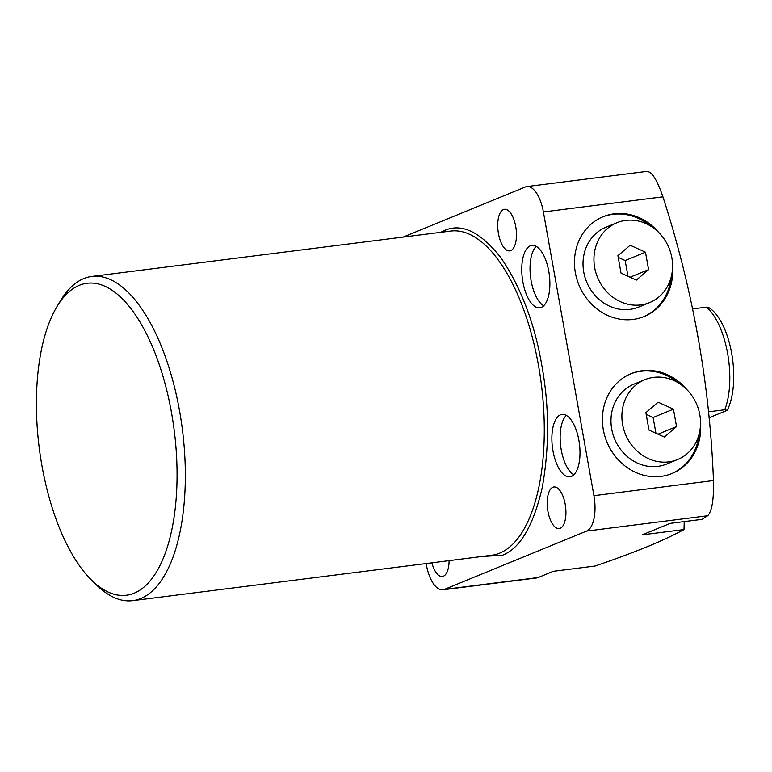 <?xml version="1.0" encoding="UTF-8"?>
<svg xmlns="http://www.w3.org/2000/svg" width="772" height="772" viewBox="0 0 772 772"><rect width="100%" height="100%" fill="white"/><g stroke="black" fill="none" stroke-linecap="round" stroke-linejoin="round"><path stroke-width="1.16" d="M440.677 232.343L444.489 230.5C461.907 222.819 480.831 232.063 501.269 258.244C521.042 287.628 534.533 323.159 541.732 364.857C549.355 406.39 549.51 447.403 542.176 487.894C533.211 526.128 519.932 548.593 502.331 555.271L481.67 556.525M57.022 306.532L60.583 300.636A163.384 70.715 82.8 0 1 83.752 278.586A163.384 70.715 82.8 0 1 91.752 276.463A163.384 70.715 82.8 0 1 181.102 420.286A163.384 70.715 82.8 0 1 140.745 598.522A163.384 70.715 82.8 0 1 132.745 600.645A163.384 70.715 82.8 0 1 96.539 585.002L91.617 580.168A157.218 68.052 82.8 0 1 39.227 447.789A157.218 68.052 82.8 0 1 57.022 306.532A157.218 68.052 82.8 0 1 79.313 285.322A157.218 68.052 82.8 0 1 171.509 412.692A157.218 68.052 82.8 0 1 134.154 593.186A157.218 68.052 82.8 0 1 91.617 580.168M530.345 245.814A31.44 13.606 -97.2 0 0 522.576 280.111A31.44 13.606 -97.2 0 0 539.773 307.796A31.44 13.606 -97.2 0 0 541.307 307.381A31.44 13.606 -97.2 0 0 549.075 273.085A31.44 13.606 -97.2 0 0 531.879 245.409A31.44 13.606 -97.2 0 0 530.345 245.814M536.202 246.384A31.44 13.606 -97.2 0 0 530.596 277.264A31.44 13.606 -97.2 0 0 543.72 305.77M560.453 414.834A31.44 13.606 -97.2 0 0 552.684 449.14A31.44 13.606 -97.2 0 0 569.881 476.816A31.44 13.606 -97.2 0 0 571.415 476.411A31.44 13.606 -97.2 0 0 579.183 442.105A31.44 13.606 -97.2 0 0 561.987 414.429A31.44 13.606 -97.2 0 0 560.453 414.834M566.31 415.404A31.44 13.606 -97.2 0 0 560.704 446.284A31.44 13.606 -97.2 0 0 573.828 474.79M503.441 209.559A20.96 9.071 -97.2 0 0 498.268 232.43A20.96 9.071 -97.2 0 0 509.732 250.881A20.96 9.071 -97.2 0 0 510.755 250.61A20.96 9.071 -97.2 0 0 515.928 227.74A20.96 9.071 -97.2 0 0 504.463 209.289A20.96 9.071 -97.2 0 0 503.441 209.559M431.876 562.817A20.96 9.071 -97.2 0 0 442.346 576.481A20.96 9.071 -97.2 0 0 443.379 576.211A20.96 9.071 -97.2 0 0 449.101 560.636M552.906 487.238A20.96 9.071 -97.2 0 0 547.724 510.109A20.96 9.071 -97.2 0 0 559.189 528.559A20.96 9.071 -97.2 0 0 560.211 528.289A20.96 9.071 -97.2 0 0 565.393 505.419A20.96 9.071 -97.2 0 0 553.929 486.968A20.96 9.071 -97.2 0 0 552.906 487.238M403.167 237.081L525.317 186.988A30.822 13.346 82.8 0 1 526.822 186.583A30.822 13.346 82.8 0 1 543.391 211.962L662.926 196.841C656.827 179.056 651.307 170.67 646.367 171.673M662.926 196.841C692.918 289.751 709.757 384.321 713.463 480.56L593.929 495.672A30.822 13.346 82.8 0 1 586.604 531.068L444.363 589.403A30.822 13.346 82.8 0 1 442.858 589.808A30.822 13.346 82.8 0 1 426.289 564.428L426.134 563.541M586.604 531.068L707.663 515.754C711.967 511.286 713.897 499.552 713.463 480.56M707.663 515.754L701.816 519.382L670.183 523.377L642.236 534.842L684.011 529.553C673.975 535.006 661.594 540.776 646.868 546.865C631.805 552.993 614.551 559.382 595.115 566.021L553.341 571.299L538.103 577.553L444.363 589.403M684.233 521.602L684.011 529.553M658.767 232.536A53.944 48.298 67.7 0 0 614.194 213.805A53.944 48.298 67.7 0 0 603.135 216.72A53.944 48.298 67.7 0 0 576.809 278.933A53.944 48.298 67.7 0 0 633.011 319.444A53.944 48.298 67.7 0 0 644.08 316.539A53.944 48.298 67.7 0 0 672.576 266.205M650.217 225.829A53.944 48.298 67.7 0 0 612.929 214.326A53.944 48.298 67.7 0 0 602.498 216.98M686.733 389.484A53.944 48.298 67.7 0 0 642.15 370.753A53.944 48.298 67.7 0 0 631.091 373.667A53.944 48.298 67.7 0 0 604.765 435.881A53.944 48.298 67.7 0 0 660.967 476.392A53.944 48.298 67.7 0 0 672.036 473.487A53.944 48.298 67.7 0 0 700.532 423.152M678.173 382.777A53.944 48.298 67.7 0 0 640.885 371.274A53.944 48.298 67.7 0 0 630.454 373.928M543.391 211.962L593.929 495.672M442.858 589.808L536.588 577.958A30.822 13.346 -97.2 0 0 538.103 577.553M643.443 316.79A53.944 48.298 67.7 0 0 671.196 276.984M671.399 473.747A53.944 48.298 67.7 0 0 699.162 433.932M708.474 411.833L724.754 409.768A61.654 26.682 -97.2 0 0 706.476 307.15L692.638 308.897M706.476 307.15L708.937 307.7A58.093 25.148 -97.2 0 1 731.682 353.431A58.093 25.148 -97.2 0 1 727.214 410.328L724.754 409.768M709.053 417.777L727.214 410.328M596.071 245.766A43.155 38.639 67.7 0 0 606.85 291.884A43.155 38.639 67.7 0 0 649.638 302.595A43.155 38.639 67.7 0 0 670.443 279.57A43.155 38.639 67.7 0 0 659.664 233.453A43.155 38.639 67.7 0 0 616.876 222.741A43.155 38.639 67.7 0 0 596.071 245.766M616.876 222.741L605.962 227.219A43.155 38.639 67.7 0 0 585.147 250.244A43.155 38.639 67.7 0 0 595.936 296.361A43.155 38.639 67.7 0 0 638.714 307.073L649.638 302.595M617.918 255.696L630.155 245.245L645.488 252.212L648.596 269.64L636.36 280.091L621.026 273.124L617.918 255.696M645.488 252.212L625.166 260.55L618.218 257.385M630.068 277.235L648.596 269.64M627.974 276.279L625.166 260.55M690.872 394.26A43.155 38.639 67.7 0 0 644.832 379.689A43.155 38.639 67.7 0 0 631.554 444.971A43.155 38.639 67.7 0 0 677.594 459.543A43.155 38.639 67.7 0 0 690.872 394.26M644.832 379.689L633.918 384.166A43.155 38.639 67.7 0 0 620.63 449.449A43.155 38.639 67.7 0 0 666.67 464.03L677.594 459.543M673.445 409.16L676.552 426.588L664.316 437.039L648.982 430.072L645.874 412.644L658.111 402.193L673.445 409.16L653.122 417.498L646.174 414.342M658.024 434.182L676.552 426.588M655.93 433.227L653.122 417.498M132.745 600.645L491.696 555.251A163.384 70.715 -97.2 0 0 499.696 553.128A163.384 70.715 -97.2 0 0 540.053 374.893A163.384 70.715 -97.2 0 0 450.703 231.069L91.752 276.463M647.264 171.355L526.822 186.583"/></g></svg>
